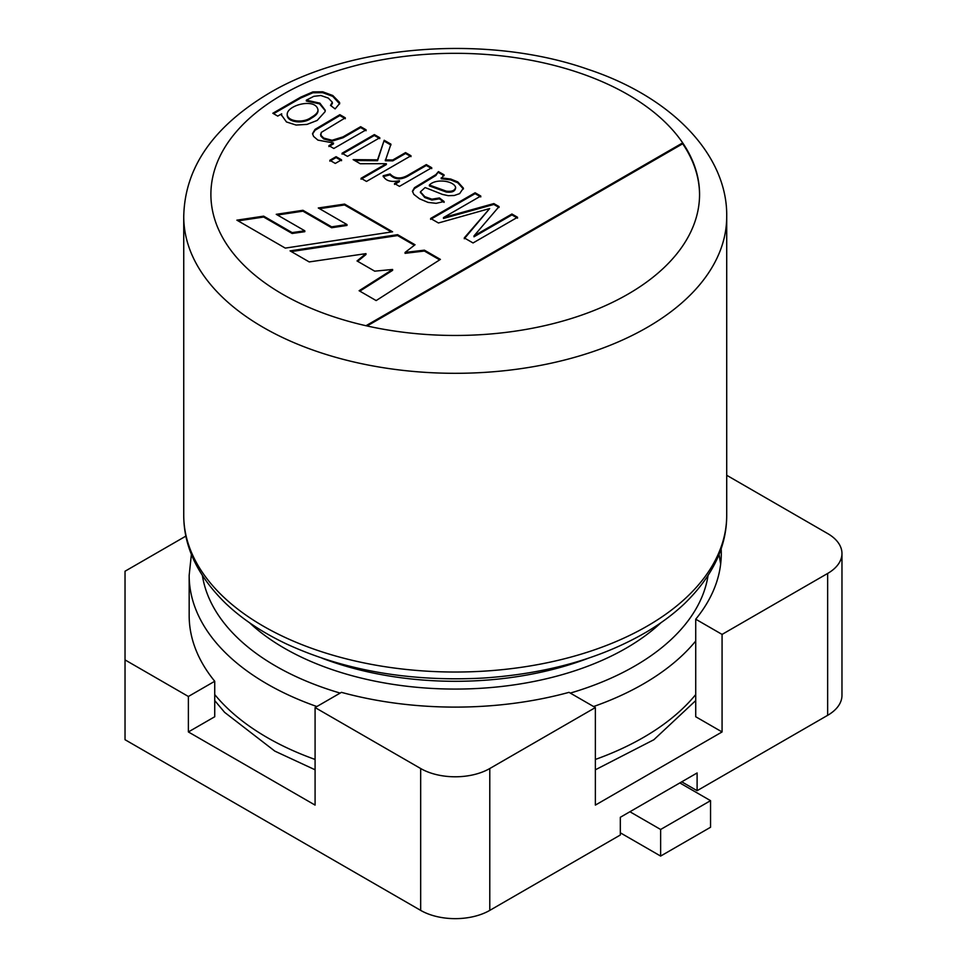 <?xml version="1.0" encoding="UTF-8"?>
<svg xmlns="http://www.w3.org/2000/svg" width="967" height="967" viewBox="0 0 967 967"><rect width="100%" height="100%" fill="white"/><g stroke="black" fill="none" stroke-linecap="round" stroke-linejoin="round"><path stroke-width="1.45" d="M316.862 706.539A266.058 153.608 180 0 1 189.169 575.329L189.169 615.568A266.058 153.608 0 0 0 214.734 681.264L188.384 696.482L188.384 731.946L315.085 805.1L315.085 707.566L420.669 768.523A48.87 28.212 0 0 0 489.785 768.523L489.785 910.382A48.87 28.212 180 0 1 420.669 910.382L125.033 739.707L125.033 571.231L185.882 536.105M315.085 707.566L341.436 692.348A266.058 153.608 0 0 0 569.019 692.348L595.37 707.566L595.37 805.1L722.071 731.946L722.071 634.412L827.643 573.455A48.87 28.212 0 0 0 841.967 553.499A48.87 28.212 0 0 0 827.643 533.554L726.713 475.28M841.967 553.499L841.967 695.37A48.87 28.212 180 0 1 827.643 715.326L697.11 790.692L697.11 772.959L620.318 817.284L620.318 835.017L489.785 910.382M188.384 696.482L125.033 659.905M595.37 707.566L489.785 768.523M214.734 681.264L214.734 716.74L188.384 731.946M722.071 731.946L695.72 716.74L695.72 619.206A266.058 153.608 0 0 0 721.285 553.499A266.058 153.608 0 0 0 721.152 548.664M681.747 781.819L697.11 790.692M722.071 634.412L695.72 619.206M333.494 142.983L317.901 140.118L313.574 136.42L312.534 133.615L315.037 129.385L339.864 114.674L345.316 117.829L321.249 132.431L320.899 135.271L323.74 138.076L332.044 140.263L342.995 136.879L360.655 126.689L366.106 129.832L333.82 148.483L328.901 145.642L333.494 142.983L333.494 143.878L328.901 146.525M312.559 134.062L315.037 130.279L339.864 115.569L339.864 114.674M320.669 134.534L320.899 136.154L323.74 138.97L332.044 141.158L342.995 137.773L360.655 127.571L360.655 126.689M360.655 127.571L366.106 130.714M342.052 154.116L374.35 135.477L379.801 138.619M342.052 153.233L374.35 134.594L379.801 137.737L347.504 156.376L342.052 153.233M374.35 135.477L374.35 134.594M329.844 161.163L336.093 157.561L341.544 160.703M329.844 160.28L336.093 156.678L341.544 159.821L335.295 163.435L329.844 160.28M336.093 157.561L336.093 156.678M354.696 160.534L377.553 160.727L384.189 140.263L390.946 144.168L385.313 160.788L392.771 160.86L405.548 153.487L410.999 156.63M384.189 141.158L390.946 145.05M361.042 179.185L386.353 164.571L386.353 163.689L360.244 163.737L353.136 159.628L377.553 159.833L384.189 140.263M392.771 160.86L392.771 159.978L405.548 152.605L410.999 155.747L366.493 181.445L361.042 178.291L386.353 163.689M405.548 153.487L405.548 152.605M385.313 159.906L392.771 159.978M377.553 160.727L377.553 159.833M383.15 176.647L390.076 174.834C395.189 180.019 401.643 180.152 409.428 175.232L426.314 165.478L431.741 168.609M394.524 184.419L399.419 181.591L399.419 180.708C390.849 182.461 385.422 180.805 383.15 175.764L390.076 173.951C395.189 179.137 401.643 179.27 409.428 174.338L426.314 164.595L431.741 167.726L399.444 186.365L394.524 183.525L399.419 180.708M390.076 174.834L390.076 173.951M426.314 165.478L426.314 164.595M441.157 177.855L450.67 179.028L457.778 181.905L463.411 188.13L459.615 193.642L454.2 195.503L448.217 195.672L442.499 194.427L425.105 187.538L420.415 191.853L424.803 196.664L431.862 199.166L439.417 197.945L444.095 201.511L436.153 203.324L428.067 202.417L419.593 198.827L413.84 194.379L412.438 191.224L414.492 187.671L435.912 174.58L438.438 171.594L444.071 174.834L441.157 178.738L450.67 179.922L457.778 182.787L463.411 189.012M455.614 187.26C453.535 180.756 435.779 178.279 429.372 185.035L446.319 191.164C451.94 191.817 455.034 190.523 455.614 187.26L455.614 188.142C455.034 191.406 451.94 192.711 446.319 192.046L429.372 185.918L429.372 185.035M412.474 191.671L414.492 188.553L435.912 175.474L438.438 171.594M438.438 172.477L444.071 175.728M464.269 237.894L489.665 208.558L438.438 222.978L430.617 218.457L475.111 192.771L480.78 196.035L443.466 217.575L493.847 203.578L499.057 206.587L473.987 235.912L511.918 214.009L517.538 217.261L473.044 242.959L464.269 237.894M464.269 238.776L489.665 208.558M473.987 235.912L473.987 236.794L511.918 214.904L511.918 214.009M511.918 214.904L517.538 218.143M391.369 231.971L344.59 204.968L319.509 208.691M344.59 204.968L344.59 204.085L318.288 207.978L346.984 224.549L346.984 225.444L331.633 227.741L302.937 211.169L277.456 215.025M302.937 211.169L302.937 210.286L276.248 214.323L304.81 230.811L304.81 231.693L292.143 233.482L263.665 217.043L238.1 220.863M263.665 217.043L263.665 216.149L236.879 220.162L285.289 248.108L392.578 231.79L344.59 204.085M292.143 233.482L292.143 232.6L263.665 216.149M304.81 230.811L292.143 232.6M331.633 227.741L331.633 226.846L302.937 210.286M346.984 224.549L331.633 226.846M291.297 251.577L397.582 235.561L397.582 234.667L415.036 244.76L405.064 252.435L405.064 253.33L424.404 251.045L439.683 259.869M397.582 235.561L414.384 245.267M357.669 261.332L365.973 254.526L365.973 253.632L309.21 261.924L290.076 250.876L397.582 234.667M359.845 291.152L392.614 270.349L392.614 269.467L374.7 271.159L357.028 260.957L365.973 253.632M424.404 251.045L424.404 250.163L440.408 259.398L376.163 300.58L359.108 290.729L392.614 269.467M405.064 252.435L424.404 250.163M367.097 325.964L682.69 143.769A244.337 141.073 180 0 1 699.564 194.838M365.985 325.722L682.69 142.874A244.337 141.073 180 0 1 699.564 194.403A244.337 141.073 180 0 1 627.994 294.149A244.337 141.073 180 0 1 365.985 325.722A244.337 141.073 180 0 1 282.449 94.645A244.337 141.073 180 0 1 682.69 142.874L682.69 143.769M660.63 856.073L710.552 827.256L710.552 800.664L660.63 829.481L660.63 856.073L620.318 832.805M660.63 829.481L629.916 811.748M710.552 800.664L679.837 782.932M272.815 113.26L300.725 97.147L312.933 91.877L322.76 91.805L332.781 95.503L339.538 102.381L339.683 103.457L335.114 108.896L330.496 105.403L332.31 102.212L328.272 98.066L320.839 95.515L313.792 96.337L306.346 100.157L319.896 103.155L325.238 110.262L325.081 111.689L317.188 120.44L307.035 124.392L296.095 125.057L286.474 121.963L281.566 115.146L281.699 113.804L277.722 116.1L272.815 113.26M311.181 117.418C315.726 114.868 317.998 112.414 317.998 110.045C316.173 97.57 287.042 104.956 287.199 114.384C287.501 121.685 303.565 123.341 311.181 117.418L311.181 118.3C315.726 115.75 317.998 113.296 317.998 110.927L317.974 110.492M287.223 114.831L287.199 115.278C287.501 122.567 303.565 124.223 311.181 118.3M273.576 113.695L300.725 98.03L312.933 92.759L322.76 92.699L332.781 96.386L339.659 103.892M306.346 100.157L306.346 101.039L319.593 103.856L325.226 110.709M281.578 115.593L281.699 113.804M331.065 105.838L332.31 103.143M339.864 115.569L345.316 118.711M420.464 192.312L424.803 197.558L431.862 200.048L439.417 198.839L444.095 202.393M493.847 203.578L493.847 204.46L443.466 218.457L443.466 217.575M430.617 219.352L475.111 193.654L475.111 192.771M475.111 193.654L480.78 196.917M493.847 204.46L499.057 207.47M439.417 198.839L439.417 197.945M420.669 768.523L420.669 910.382M827.643 573.455L827.643 715.326M647.201 327.402A271.485 156.739 180 0 1 351.335 361.38A271.485 156.739 180 0 1 183.742 216.56L183.742 515.29A271.485 156.739 0 0 0 455.227 672.029A271.485 156.739 0 0 0 726.713 515.29L726.713 216.56A271.485 156.739 180 0 1 647.201 327.402M661.005 622.688A241.629 139.502 180 0 1 626.084 648.216A241.629 139.502 180 0 1 249.45 622.688M322.12 658.225A241.629 139.502 0 0 0 588.335 658.225M695.72 641.024A266.058 153.608 180 0 1 643.357 683.947A266.058 153.608 180 0 1 593.581 706.539M214.734 694.572A266.058 153.608 0 0 0 315.085 759.446M595.37 759.446A266.058 153.608 0 0 0 695.72 694.572M202.405 575.57A253.838 146.549 0 0 0 340.166 693.085M570.288 693.085A253.838 146.549 0 0 0 708.049 575.57M183.742 515.29C183.73 546.585 197.643 575.885 225.48 603.203C241.798 618.795 262.117 632.382 286.45 643.949C344.337 670.566 410.008 681.94 483.44 678.048C547.455 673.673 602.151 658.128 647.491 631.415C661.633 622.929 673.987 613.646 684.588 603.565C712.679 576.163 726.725 546.73 726.713 515.29M214.734 700.579L224.634 712.365L274.809 751.105L315.085 769.792M595.37 769.792L653.861 739.731L695.72 700.579M183.742 216.56C184.697 167.267 213.792 125.77 271.014 92.083C353.33 44.156 488.589 34.498 587.598 69.189C673.624 97.558 727.728 156.303 726.713 216.56M189.169 575.329L191.393 554.345M720.645 564.099L719.061 554.345M320.633 134.087L320.633 134.981M420.415 191.853L420.415 192.735M332.37 102.695L332.37 103.578M317.998 110.927L317.998 110.045M287.199 115.278L287.199 114.384"/></g></svg>
